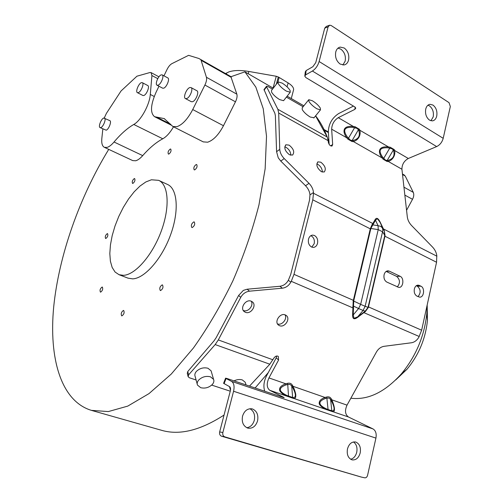 <?xml version="1.0" encoding="UTF-8"?>
<svg xmlns="http://www.w3.org/2000/svg" width="503" height="503" viewBox="0 0 503 503"><rect width="100%" height="100%" fill="white"/><g stroke="black" fill="none" stroke-linecap="round" stroke-linejoin="round"><path stroke-width="0.75" d="M132.704 160.589L135.678 160.771C137.853 160.18 140.199 158.464 142.714 155.622C149.391 147.989 156.081 142.374 162.777 138.784C166.518 136.703 170.096 132.71 173.504 126.819M102.845 128.931L101.845 138.344C101.386 143.21 102.228 146.21 104.379 147.329L107.139 147.392C109.252 146.738 111.547 144.939 114.036 142.003L142.714 155.622M142.89 95.495L143.839 95.501C146.625 94.702 149.951 86.321 147.781 85.554L142.311 82.674M138.325 92.64C141.091 91.829 144.43 83.41 142.286 82.655L141.337 82.681C138.558 83.555 135.269 91.898 137.407 92.653L138.325 92.64M100.066 127.592L106.171 130.189C108.711 129.579 111.899 121.305 109.849 120.651L103.737 118.029C101.204 118.714 98.041 126.951 100.066 127.592L100.776 127.599C103.297 126.97 106.504 118.664 104.473 118.023M203.231 141.871L207.632 142.204C213.335 140.343 218.616 134.848 223.47 125.719L235.461 101.813C236.938 98.726 237.397 96.18 236.85 94.168L230.908 76.726L244.911 71.847L255.845 87.113L263.258 108.755L266.515 136.294L265.144 168.819L258.951 204.954C252.468 230.305 243.798 255.574 232.92 280.762C220.999 305.277 207.833 327.686 193.422 347.994L171.259 374.062L149.02 393.598L127.756 406.11L108.327 411.573L91.37 410.36C60.712 401.023 48.804 357.79 53.708 306.799C58.914 255.348 79.562 197.075 108.736 149.372M230.965 76.701L200.886 59.668L206.431 77.273C206.909 79.285 206.4 81.876 204.903 85.038L192.731 109.547C187.808 118.915 182.57 124.618 177.006 126.655L172.9 126.511L164.198 118.601L154.54 116.683C150.076 112.968 150.573 104.85 156.024 92.338L158.973 86.227M162.224 74.903L167.801 77.915C170.083 78.751 166.65 87.333 163.689 88.182L162.632 88.17M161.136 74.903L162.192 74.884C164.456 75.708 161.01 84.322 158.061 85.196L157.043 85.202C154.786 84.378 158.175 75.84 161.136 74.903M191.052 87.591L196.88 90.754C199.477 91.735 195.818 100.902 192.498 101.738L191.291 101.688M189.807 87.56L191.008 87.566C193.586 88.534 189.908 97.739 186.607 98.594L185.444 98.575C182.878 97.607 186.487 88.49 189.807 87.56M290.753 155.232C290.734 152.013 289.181 149.391 286.1 147.373L284.736 146.863M289.464 154.748L292.545 155.087C294.808 152.157 293.67 148.838 289.118 145.134L285.987 144.776C283.736 147.725 284.893 151.045 289.464 154.748M322.329 172.076C322.285 168.876 320.769 166.292 317.795 164.33L316.771 163.915M321.379 171.68L324.177 172.013C326.372 169.14 325.259 165.871 320.839 162.199L317.99 161.859C315.809 164.745 316.94 168.021 321.379 171.68M285.283 314.922L286.194 315.438C290.885 318.6 284.717 328.05 279.523 325.674L278.53 325.114C273.89 321.926 280.127 312.501 285.283 314.922M277.499 323.894C281.894 325.755 287.634 318.927 285.012 314.828M251.261 301.222L252.292 301.813C257.152 305.176 250.846 314.765 245.407 312.288L244.301 311.653C239.491 308.251 245.866 298.694 251.261 301.222M243.257 310.433L243.358 310.47C247.985 312.589 254.059 305.503 251.192 301.196M308.515 239.132C307.911 242.773 308.936 245.407 311.596 247.036L313.187 247.407C315.324 247.281 316.771 245.936 317.525 243.377C318.129 239.768 317.11 237.146 314.476 235.505L312.803 235.115C310.697 235.259 309.263 236.599 308.515 239.132M311.822 247.136L314.205 243.659C314.803 240.063 313.79 237.454 311.162 235.819L310.848 235.687M249.878 408.738C253.82 410.989 255.291 414.837 254.298 420.294C252.984 424.664 250.481 427.141 246.791 427.726M257.574 420.848C255.838 426.16 252.726 428.619 248.237 428.21L247.671 428.066C243.232 426.091 241.522 422.118 242.54 416.151C244.282 410.907 247.344 408.455 251.739 408.801L252.519 408.996C256.895 411.014 258.58 414.962 257.574 420.848M335.759 51.935C334.904 57.078 336.375 61.121 340.16 64.07L344.027 64.956C346.284 64.485 347.799 62.856 348.579 60.071C349.422 54.997 347.975 50.979 344.234 48.011L340.223 47.1C338.022 47.59 336.532 49.2 335.759 51.935M342.864 65.006L345.165 61.152C346.007 56.097 344.568 52.098 340.833 49.149L337.972 48.175M105.837 238.491C107.686 237.014 108.258 235.398 107.56 233.637L107.302 233.612C105.454 235.096 104.882 236.712 105.586 238.466L105.837 238.491M100.619 292.149C102.568 290.665 103.14 288.974 102.335 287.062L102.134 287.037C100.185 288.521 99.613 290.218 100.424 292.117L100.619 292.149M121.883 315.884C124.021 314.35 124.618 312.545 123.663 310.47L123.461 310.439C121.324 311.979 120.733 313.784 121.688 315.853L121.883 315.884M160.57 290.571C162.884 288.961 163.519 287.081 162.469 284.924L162.18 284.88C159.866 286.496 159.237 288.382 160.294 290.527L160.57 290.571M192.234 227.545C194.579 225.885 195.246 224.017 194.24 221.936L193.818 221.886C191.48 223.558 190.813 225.426 191.825 227.494L192.234 227.545M194.686 169.895C196.887 168.241 197.553 166.462 196.698 164.556L196.208 164.519C194.013 166.185 193.347 167.964 194.208 169.857L194.686 169.895M168.819 154.088C170.819 152.497 171.454 150.818 170.724 149.064L170.278 149.039C168.279 150.642 167.644 152.315 168.379 154.063L168.819 154.088M132.874 183.425C134.741 181.904 135.338 180.294 134.666 178.59L134.314 178.571C132.446 180.093 131.855 181.709 132.534 183.4L132.874 183.425M151.403 179.785L145.845 181.954L140.029 186.028L134.188 191.788L128.554 198.987L123.361 207.305L118.79 216.416L115.017 225.973L112.194 235.599L110.434 244.917L109.817 253.569L110.39 261.189L112.156 267.439L115.074 272.029L119.048 274.707L123.455 275.336C135.219 274.927 152.434 255.273 161.256 231.129C170.184 207.01 168.574 184.469 158.608 180.332L151.403 179.785M127.969 278.134L132.622 278.863C144.506 278.53 161.752 259.064 170.492 235.077C179.345 211.103 177.565 188.638 167.468 184.431L158.879 180.458M245.458 383.072L245.187 382.236L242.358 379.941C239.736 379.155 236.951 379.469 234.014 380.872M229.487 386.6L230.468 390.284M198.723 380.023C202.099 376.829 206.004 375.76 210.436 376.804L213.568 379.356C214.24 381.029 213.819 382.739 212.304 384.493C208.959 387.631 205.092 388.7 200.697 387.694L197.478 385.078C196.836 383.443 197.251 381.758 198.723 380.023M211.373 371.799L211.09 370.818L207.978 368.253C203.577 367.19 199.71 368.253 196.365 371.434C194.906 373.163 194.504 374.842 195.145 376.483L197.207 384.059M314.035 117.752L310.219 117.029C306.61 114.797 303.969 112.351 302.297 109.685L302.177 107.9L308.559 99.965M316.903 108.818C313.294 106.561 310.64 104.102 308.936 101.455L308.779 99.695L312.407 100.776C315.959 103.008 318.588 105.435 320.298 108.063L320.474 109.868L316.903 108.818M283.805 100.38L283.566 100.688L279.637 99.6C275.864 97.274 273.173 94.771 271.563 92.106L271.519 90.395L277.895 82.203M286.333 91.1C282.56 88.742 279.85 86.233 278.209 83.58L278.134 81.901L282.095 83.077C285.811 85.409 288.489 87.887 290.137 90.515L290.237 92.25L286.333 91.1M347.026 405.135C344.643 410.53 345.108 414.472 348.416 416.968L333.105 411.775C334.162 411.743 334.602 410.599 334.432 408.342C334.093 405.877 333.225 403.041 331.817 399.828L347.026 405.135L376.47 351.955C378.388 348.749 380.916 346.869 384.053 346.322L411.454 342.769C414.478 342.235 416.943 340.399 418.829 337.249L421.646 330.213L368.183 306.78L368.359 307.446L365.316 311.653L365.235 311.181L368.064 307.327L365.128 306.308L363.065 310.458L365.235 311.181L357.696 316.846L363.065 310.458L358.595 308.521L353.219 314.941L354.043 318.33L357.696 316.846L357.828 317.217C354.257 319.839 352.515 319.097 352.603 314.997L353.213 300.825L353.351 300.322L353.804 300.486L353.458 306.088L352.792 306.239M188.059 376.357L187.279 373.396L187.757 371.528L214.039 340.833L216.127 337.752L238.611 295.494L240.755 297.342L218.315 339.927L215.177 344.568L269.815 364.21L273.751 358.262C275.279 356.124 276.807 355.514 278.329 356.432L278.58 360.029L268.948 377.916L285.748 383.77L285.987 384.914C278.184 387.876 278.455 391.378 286.811 395.421L292.645 397.496L291.696 385.851L290.068 384.449L287.735 384.474L287.496 383.336C289.671 382.852 291.25 383.405 292.243 384.996L293.029 386.31L292.476 387.172C296.047 393.855 296.33 397.345 293.337 397.64L292.645 397.496L293.343 398.382L269.778 390.297L283.579 397.276L284.157 397.678L282.925 397.357L227.067 378.533L225.608 378.155L226.092 378.526L231.537 381.375C233.958 383.028 234.637 386.323 233.568 391.252L222.86 432.536C222.477 434.705 223.112 436.139 224.747 436.849L361.393 477.083M326.642 397.012L324.982 397.445L325.215 398.552L326.875 398.118L328.069 409.524L331.81 410.794L330.597 399.413L329.081 398.074L326.875 398.118L326.642 397.012C328.71 396.527 330.194 397.049 331.106 398.571L331.817 399.828L331.314 400.671C334.596 407.09 334.96 410.505 332.408 410.907L331.81 410.794L332.508 411.661L294.035 398.527C295.311 398.558 295.89 397.42 295.783 395.113C295.946 393.956 294.11 388.285 293.029 386.31L324.982 397.445C320.945 399.042 319.034 400.941 319.242 403.136C318.525 404.588 323.297 408.606 326.221 409.442L326.277 408.826L328.069 409.524L328.013 410.14M393.302 150.083L392.183 148.831L388.197 147.819C379.79 147.241 377.942 150.372 382.67 157.213L385.518 160.13L387.165 160.476L393.302 150.083L394.27 149.592L390.259 147.253L383.185 159.25L387.209 161.538L387.165 160.476L388.159 160.344C393.076 158.91 394.912 155.792 393.673 151.007L393.302 150.083M358.394 129.761L357.168 128.428L353.024 127.366C344.335 126.756 342.461 129.994 347.403 137.08L350.39 140.117L352.157 140.513L358.394 129.761L359.375 129.246L355.124 126.769L347.931 139.18L352.207 141.613L352.157 140.513L353.225 140.406C358.513 139.054 360.381 135.835 358.834 130.742L358.394 129.761M383.223 228.947L379.954 222.131L377.514 218.78L375.659 219.924L370.837 228.475L378.225 229.607L382.55 231.801L382.821 229.783L382.387 227.903L380.167 222.125C378.181 218.176 376.508 217.315 375.163 219.547L378.074 225.696L380.702 226.35L382.387 227.903L384.041 230.651L383.437 228.94L384.254 230.55L385.072 235.75L384.952 236.228L384.676 236.039L384.254 230.55M389.341 271.155L388.058 270.84C386.109 270.928 384.789 272.23 384.091 274.732C383.569 278.172 384.481 280.624 386.826 282.082L398.81 287.414C403.343 287.911 404.481 278.058 400.105 276.285L389.341 271.155L386.367 271.28M419.32 285.434L418.175 285.144C416.295 285.214 415.019 286.496 414.346 288.986C413.85 292.344 414.717 294.72 416.943 296.116L419.621 297.135C424.016 297.657 425.148 287.905 420.904 286.188L419.32 285.434L416.666 285.497M353.458 441.961C356.451 444.118 357.545 447.551 356.734 452.26C355.684 456.177 353.653 458.51 350.648 459.245M360.205 452.907C358.727 457.893 356.074 460.226 352.238 459.893L351.842 459.786C348.082 458.07 346.624 454.448 347.472 448.928C348.956 443.992 351.578 441.665 355.351 441.961L355.891 442.099C359.601 443.86 361.041 447.463 360.205 452.907M425.733 109.088C425.016 113.898 426.28 117.589 429.531 120.154L432.379 120.883C434.548 120.538 436 118.934 436.736 116.074C437.447 111.32 436.195 107.655 432.982 105.07L430.027 104.31C427.902 104.668 426.469 106.259 425.733 109.088M430.952 120.777L433.215 116.847C433.926 112.112 432.674 108.459 429.468 105.888L427.927 105.221M350.868 398.194L351.968 398.338C368.793 399.929 385.298 391.736 401.469 373.767C416.019 356.105 424.482 335.929 426.846 313.237L427.192 304.919M385.072 235.75L382.55 231.801L365.128 306.308L360.657 304.353L378.225 229.607L378.074 225.696L372.673 224.866L372.17 224.401L372.868 223.552L313.52 193.29L312.791 199.836L370.29 228.834L372.17 224.401M313.52 193.29L313.476 192.536L309.974 194.9L309.483 200.313L290.709 274.487L288.338 280.284L290.835 282.158L291.281 281.328L352.905 307.905L353.521 307.849L353.458 306.088L358.595 308.521L360.657 304.353L353.213 300.825M200.886 59.668L198.892 58.493L188.606 55.336L171.831 63.68C170.071 64.686 168.467 66.641 167.009 69.54L163.972 75.846M329 142.186L327.981 139.117M327.22 137.017C324.077 128.718 320.204 121.657 315.607 115.828M161.457 430.272L161.727 430.348C179.565 435.504 200.339 430.398 224.049 415.044M255.122 387.989L268.3 372.56M303.869 105.8L287.138 96.167M273.255 88.17L244.911 71.847M309.974 194.9C309.691 191.599 308.207 188.543 305.528 185.733L280.781 161.086L278.241 157.804L276.587 151.699L275.374 115.64L274.833 113.162L269.753 102.87L264.018 89.534M238.611 295.494L243.326 290.394L247.149 289.212L279.894 286.276C283.491 285.792 286.308 283.793 288.338 280.284M215.177 344.568L188.631 374.829L188.166 376.753L189.424 377.784L196.095 379.979M211.7 385.103L230.255 391.196M269.815 364.21L249.507 386.097M313.476 192.536C313.187 189.229 311.697 186.167 309.012 183.344L284.214 158.577C281.466 155.679 279.976 152.604 279.75 149.347L278.693 113.037L328.195 140.702L327.227 137.03L315.563 115.879M328.195 140.702L328.277 142.016C329.006 144.833 330.257 146.166 332.024 146.021L332.672 144.468L331.653 129.183C331.892 124.235 334.093 120.399 338.261 117.677L354.879 109.352L355.784 108.139L354.885 106.957L305.837 77.55L304.793 76.148L305.623 74.897L312.388 71.036L436.661 146.58C439.93 144.958 442.112 142.204 443.2 138.319L450.336 106.529L449.028 102.65L331.188 25.527L329.66 25.188L328.113 26.879L324.737 28.124L326.284 26.439L329.176 25.364M278.693 113.037L277.876 109.321L266.615 86.843L266.596 86.202L268.156 86.642L272.5 89.138M286.383 97.117L303.114 106.737M240.755 297.342C242.83 293.739 245.741 291.683 249.494 291.174L247.149 289.212M406.562 210.292L412.517 199.307C413.875 196.642 414.126 194.328 413.284 192.36L405.229 176.025L402.45 173.912M293.343 90.729L293.633 89.628C293.658 87.472 291.822 85.227 288.118 82.913L279.14 77.462L277.857 82.253M276.342 84.196L278.297 76.984L279.14 77.462M278.297 76.984L276.254 76.261L248.866 71.457C240.535 70.068 233.87 70.219 228.865 71.91L225.526 73.57M162.777 138.784L133.767 124.461C140.777 120.789 149.617 104.813 150.296 94.438L151.931 75.538L151.045 72.583L149.957 72.526L136.942 76.192L121.041 90.98L106.403 113.376L104.266 117.96M290.835 282.158C288.791 285.691 285.968 287.697 282.353 288.188L249.494 291.174M370.384 228.337L370.837 228.475L370.73 229.01L370.29 228.834L353.351 300.322L293.991 274.342L291.281 281.328M293.991 274.342L312.791 199.836M276.7 356.023L276.21 357.853L266.628 375.666C263.836 381.274 263.207 386.461 264.741 391.233M268.948 377.916C266.42 383.663 266.697 387.794 269.778 390.297M353.452 106.095L338.67 113.559C332.156 117.847 328.704 123.857 328.327 131.597L329.144 144.374M225.589 378.199L223.584 383.317L229.494 386.606C230.519 387.323 230.808 388.731 230.349 390.837L219.66 431.914C219.283 434.07 219.912 435.504 221.546 436.208L361.16 477.033M443.2 138.319L319.122 61.523C317.814 65.792 315.57 68.961 312.388 71.036M319.122 61.523L328.113 26.879M304.831 75.802L305.296 71.841L306.132 70.583L312.885 66.692L315.758 62.623L324.737 28.124M226.293 74.004L226.583 72.954M285.987 384.914L287.735 384.474L288.559 396.76M418.018 296.619C421.017 292.884 420.822 289.432 417.44 286.27L416.302 285.729M397.257 286.943C400.363 283.17 400.168 279.655 396.66 276.405L386.153 271.419M373.364 223.929L372.868 223.552L375.163 219.547M355.124 126.769L353.301 126.435C348.636 126.02 345.706 126.857 344.505 128.957C343.417 131.308 344.159 134.244 346.737 137.778L347.931 139.18M353.225 140.406L353.276 141.506C358.375 140.394 361.154 134.923 359.815 130.233L359.375 129.246M390.259 147.253L388.492 146.933C383.971 146.53 381.117 147.341 379.935 149.366C378.86 151.642 379.564 154.484 382.035 157.898L383.185 159.25M388.159 160.344L388.197 161.406C392.893 160.187 395.66 154.905 394.635 150.51L394.27 149.592M325.215 398.552C317.827 401.482 318.179 404.909 326.277 408.826M287.496 383.336L285.748 383.77C281.504 385.392 279.454 387.323 279.611 389.567C278.825 391.051 283.686 395.176 286.704 396.037L286.811 395.421M365.316 311.653L363.87 312.633L363.738 312.256M421.646 330.213L436.554 262.252L384.952 236.228L368.359 307.446M387.209 161.538L388.197 161.406L401.922 169.228C401.972 164.462 404.104 160.878 408.317 158.483L436.661 146.58M348.416 416.968L372.987 428.914C375.716 430.581 376.697 433.643 375.93 438.1L367.58 475.297C367.045 477.102 366.102 477.944 364.738 477.812L364.644 477.787M436.554 262.252L436.793 255.486C436.296 252.393 434.9 249.601 432.605 247.118L411.517 225.47C409.172 222.93 407.776 220.132 407.329 217.07L401.922 169.228M331.314 400.671L330.597 399.413L331.106 398.571M292.476 387.172L291.696 385.851L292.243 384.996M353.521 307.849L353.219 314.941L352.603 314.997M395.704 379.941L406.977 369.277C418.729 355.049 425.551 338.777 427.443 320.474L427.192 305.623M133.767 124.461C127.228 128.271 120.651 134.119 114.036 142.003M188.631 374.829L187.757 371.528M276.587 151.699L279.75 149.347M264.069 90.131L266.615 86.843M280.781 161.086L284.214 158.577M324.089 129.636L328.352 132.05M402.463 174L404.443 175.119M288.118 82.913L287.075 86.843M276.254 76.261L273.079 88.069M248.866 71.457L248.237 73.759M282.353 288.188L279.894 286.276M278.58 360.029L276.21 357.853M309.012 183.344L305.528 185.733M332.672 144.468L330.691 145.87M354.879 109.352L355.093 107.089M272.928 359.796L218.315 339.927M277.876 109.321L327.227 137.03M224.061 383.701L226.092 378.526M222.86 432.536L219.66 431.914M221.546 436.208L224.747 436.849M306.132 70.583L305.623 74.897M157.747 78.65L151.931 75.538M154.232 96.494L150.296 94.438M370.73 229.01L353.804 300.486M368.183 306.78L384.676 236.039M393.673 151.007L394.635 150.51L408.317 158.483M358.834 130.742L359.815 130.233L388.492 146.933L388.197 147.819M338.261 117.677L353.301 126.435L353.024 127.366M293.343 398.382L294.035 398.527L293.337 397.64M332.508 411.661L333.105 411.775L332.408 410.907M420.904 286.188L417.44 286.27M400.105 276.285L396.66 276.405M347.403 137.08L346.737 137.778L331.653 129.183M382.67 157.213L382.035 157.898L353.276 141.506L352.207 141.613M375.93 438.1L233.568 391.252M372.987 428.914L231.537 381.375M436.887 256.197L383.437 228.94L380.167 222.125M419.244 336.507L363.87 312.633L357.828 317.217M170.555 124.172L156.578 117.08M223.47 125.719L192.731 109.547M235.461 101.813L204.903 85.038M236.85 94.168L206.431 77.273M231.323 77.424L201.464 60.53M405.229 176.025L402.519 174.491M328.39 132.559L324.404 130.308M403.953 187.173L413.284 192.36M404.846 195.101L412.517 199.307M132.798 160.633L104.379 147.329M203.382 141.947L172.9 126.511M119.048 274.707L128.158 278.203M388.058 270.84L387.612 270.859M418.175 285.144L417.798 285.151M199.943 59.084L231.022 76.682M161.727 430.348L91.37 410.36M264.031 89.521L266.502 86.321M324.033 129.529L328.352 131.968M291.281 98.55L293.633 89.628M151.082 72.608L158.923 76.814M364.738 477.812L361.255 477.058M427.443 320.474L426.846 313.237M406.977 369.277L401.469 373.767M430.027 104.31L429.178 104.511M283.566 100.688L290.237 92.25M313.815 118.023L320.474 109.868M213.568 379.356L211.09 370.818M246.061 384.933L245.187 382.236M340.223 47.1L338.947 47.527M251.349 408.738L251.739 408.801M312.803 235.115L312.13 235.184M243.98 311.363L244.301 311.653M317.99 161.859L317.475 162.224M285.987 144.776L285.415 145.204M171.234 125.14L154.547 116.683M164.688 118.846L164.198 118.601M191.329 101.713L185.444 98.575M162.664 88.188L157.043 85.202M142.921 95.507L137.407 92.653"/></g></svg>
